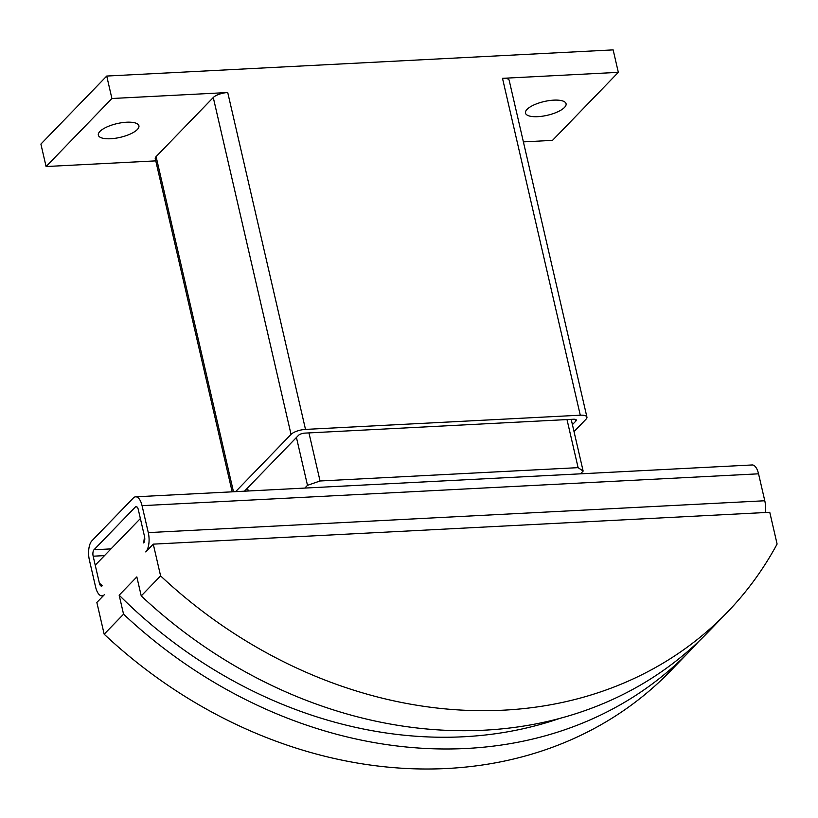 <?xml version="1.0" encoding="UTF-8"?>
<svg xmlns="http://www.w3.org/2000/svg" width="818" height="818" viewBox="0 0 818 818"><rect width="100%" height="100%" fill="white"/><g stroke="black" fill="none" stroke-linecap="round" stroke-linejoin="round"><path stroke-width="1.23" d="M137.342 129.51A20.818 7.055 -13 0 1 115.338 138.273A20.818 7.055 -13 0 1 98.344 135.164A20.818 7.055 -13 0 1 99.919 131.442A20.818 7.055 -13 0 1 121.933 122.69A20.818 7.055 -13 0 1 138.917 125.798A20.818 7.055 -13 0 1 137.342 129.51M564.492 107.444A20.818 7.055 -13 0 1 542.477 116.197A20.818 7.055 -13 0 1 525.483 113.088A20.818 7.055 -13 0 1 527.058 109.377A20.818 7.055 -13 0 1 549.072 100.614A20.818 7.055 -13 0 1 566.066 103.722A20.818 7.055 -13 0 1 564.492 107.444M244.449 491.199L298.539 435.299A4.898 1.656 -13 0 1 304.817 433.121L573.438 419.245A4.898 1.656 -13 0 1 576.332 420.084A4.898 1.656 -13 0 1 575.964 420.963L572.416 424.624M232.169 491.833L155.246 158.62A11.268 3.814 -13 0 1 156.095 156.606L213.273 97.516A11.268 3.814 -13 0 1 227.731 92.526L305.503 429.399L580.279 415.196A11.268 3.814 -13 0 1 586.935 417.139A11.268 3.814 -13 0 1 586.087 419.143L574.031 431.607M235.635 491.649L291.044 434.389A11.268 3.814 -13 0 1 305.503 429.399M155.768 160.87L46.084 166.535L111.913 98.508L106.729 76.054L613.142 49.888L618.326 72.342L502.508 78.334A11.268 3.814 -13 0 1 509.164 80.266L586.935 417.139M618.326 72.342L552.498 140.379L523.387 141.882M106.729 76.054L40.9 144.08L46.084 166.535M111.913 98.508L227.731 92.526M153.273 544.144L160.604 575.892A440.943 367.671 -135.9 0 0 727.069 612.518A440.943 367.671 -135.9 0 0 777.1 544.042L769.769 512.293L153.273 544.144L145.747 551.925A14.693 6.411 87 0 0 148.283 532.61L142.056 505.667L758.552 473.816A14.693 6.411 -93 0 0 752.151 464.961L135.655 496.812A14.693 6.411 87 0 1 142.056 505.667M143.671 542.937L144.52 536.506A4.898 2.137 87 0 1 143.671 542.937M135.379 507.007L93.998 549.768A4.898 2.137 87 0 0 93.16 556.199L99.377 583.152L102.301 585.698A4.898 2.137 87 0 1 101.514 586.097A4.898 2.137 87 0 1 99.377 583.152L95.236 565.187L140.369 518.54L144.52 536.506L138.293 509.553A4.898 2.137 87 0 0 136.166 506.608A4.898 2.137 87 0 0 135.379 507.007L136.984 506.925M135.655 496.812A14.693 6.411 87 0 0 133.303 498.019L91.923 540.78A14.693 6.411 87 0 0 89.397 560.085L95.614 587.038A14.693 6.411 87 0 0 102.015 595.882A14.693 6.411 87 0 0 104.367 594.686L96.851 602.457L104.172 634.206A440.943 367.671 44.1 0 0 670.637 670.832L690.014 650.811A440.943 367.671 -135.9 0 1 123.549 614.185L104.172 634.206M123.549 614.185L119.162 595.167L136.841 576.894L141.228 595.913A440.943 367.671 44.1 0 0 707.693 632.539L727.069 612.518M160.604 575.892L141.228 595.913M698.664 641.486A440.943 367.671 -135.9 0 1 690.014 650.811M560.269 718.224A428.213 357.047 -135.9 0 1 119.162 595.167M765.249 512.528A14.693 6.411 -93 0 0 764.779 500.759L758.552 473.816M304.828 488.08L307.486 485.33L320.053 480.984L578.101 467.651L583.142 471.086L580.483 473.837M308.959 432.916L320.053 480.984M296.433 437.466L307.486 485.33M566.997 419.583L578.101 467.651M571.199 419.358L583.142 471.086M247.537 487.998L248.232 491.004M245.707 489.89L245.993 491.117M575.616 419.46L575.964 420.963M156.095 156.606L233.478 491.761M213.273 97.516L291.044 434.389M502.508 78.334L580.279 415.196M93.16 556.199L104.489 555.616M148.283 532.61L764.779 500.759M93.998 549.768L111.003 548.888M102.015 595.882L103.272 595.821"/></g></svg>
